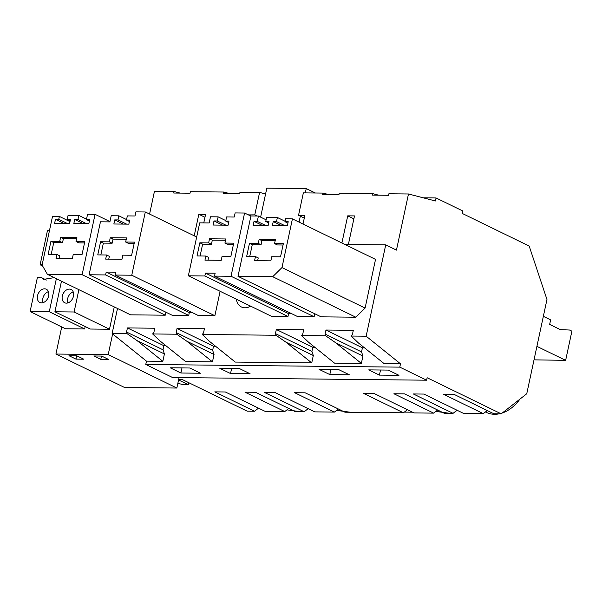 <?xml version="1.0" encoding="UTF-8"?>
<svg xmlns="http://www.w3.org/2000/svg" width="602" height="602" viewBox="0 0 602 602"><rect width="100%" height="100%" fill="white"/><g stroke="black" fill="none" stroke-linecap="round" stroke-linejoin="round"><path stroke-width="0.9" d="M378.688 195.183L372.6 193.596L372.277 195.116L388.553 195.289L388.884 193.769L408.487 193.979L435.412 200.978L436.059 197.953L462.87 211.024L462.344 213.484L529.181 246.06L546.962 299.487L526.75 393.761L501.21 413.837L493.851 413.762L454.089 394.385L443.539 394.272L483.301 413.649L463.63 413.446L423.868 394.069L413.318 393.956L453.073 413.333L444.216 413.235L404.461 393.866L393.911 393.753L433.666 413.13L413.995 412.919L374.233 393.542L363.683 393.437L403.445 412.806L344.954 412.197L305.191 392.82L294.641 392.707L334.403 412.084L314.733 411.873L274.971 392.504L264.421 392.391L304.176 411.768L295.319 411.67L255.564 392.301L245.014 392.188L284.769 411.565L265.098 411.354L225.344 391.977L214.786 391.872L254.548 411.241L247.189 411.166L182.225 379.508L178.681 379.471M348.37 244.487L354.495 215.915L347.723 215.847L353.871 218.842M301.542 335.525L325.629 335.773L335.69 342.771L361.358 363.405L334.524 363.126L308.856 342.485L301.542 335.525L302.798 333.892L303.679 329.783L276.326 329.497L275.445 333.606L311.911 351.372L312.792 347.271L314.823 347.286M61.728 326.939L55.918 354.044L124.561 387.492L176.845 388.042L179.005 377.943L178.29 377.589M501.21 413.837L427.134 377.74L426.607 380.201L172.578 377.529L145.767 364.466L399.788 367.137L426.607 380.201M453.073 413.333L457.046 410.233M361.358 363.405L362.938 356.045L361.539 351.899L325.08 334.125L325.96 330.024L362.419 347.79L361.539 351.899M335.69 342.771L362.938 356.045M483.301 413.649L487.266 410.556M408.487 193.979L396.455 250.108L385.724 244.879L366.151 336.202L400.503 363.819L384.159 363.646L358.483 343.012L351.177 336.044L352.433 334.411L353.314 330.31L325.96 330.024M285.581 218.804L292.421 218.88L281.977 267.581L272.714 276.702L237.993 276.333L250.936 215.975L258.424 216.05L257.28 221.393L254.021 221.355L253.141 225.464L268.123 225.622L269.004 221.513L265.745 221.476L266.626 217.375L277.379 217.488L276.499 221.589L273.24 221.559L272.36 225.667L287.342 225.825L288.223 221.717L284.964 221.679L285.581 218.804M274.557 243.592L275.438 239.483L259.153 239.31L258.273 243.419L249.476 243.328L246.662 256.467L255.451 256.557L254.571 260.666L270.855 260.839L271.735 256.73L280.532 256.821L283.346 243.682L274.557 243.592L277.341 244.946L283.06 245.006M275.152 240.808L261.938 240.672L261.057 244.781L252.268 244.683L249.732 256.497M255.451 256.557L258.243 257.919L257.648 260.696M249.476 243.328L252.268 244.683M258.273 243.419L261.057 244.781M259.153 239.31L261.938 240.672M379.433 375.106L368.717 369.884L388.26 370.087L398.976 375.309L379.433 375.106L380.524 370.004M281.871 225.765L273.24 221.559M287.922 223.124L284.964 221.679M281.977 267.581L365.098 308.081L375.535 259.387L292.421 218.88M365.098 308.081L355.827 317.209L272.714 276.702M355.827 317.209L321.114 316.84L237.993 276.333M266.107 219.798L258.424 216.05M265.911 225.6L257.28 221.393M262.653 225.562L254.021 221.355M268.703 222.921L265.745 221.476M285.062 221.227L277.379 217.488M285.13 225.795L276.499 221.589M362.419 347.79L364.458 347.813M366.151 336.202L351.177 336.044M519.902 399.141A34.472 24.885 116 0 1 502.271 413.002M499.291 413.815A34.472 24.885 116 0 1 486.484 412.43L485.483 411.949M325.629 335.773L325.08 334.125M400.503 363.819L399.788 367.137M329.798 374.579L319.09 369.357L338.625 369.568L349.341 374.79L329.798 374.579L330.897 369.485M180.901 373.014L200.443 373.225L189.728 368.003L170.193 367.792L180.901 373.014L182 367.92M230.536 373.541L219.82 368.319L239.363 368.522L250.078 373.744L230.536 373.541L231.627 368.439M212.461 361.84L186.793 341.206L214.041 354.48L212.461 361.84L185.627 361.561L159.959 340.92L152.645 333.959L153.901 332.327L154.782 328.218L127.428 327.932L126.548 332.041L163.014 349.807L163.894 345.706L165.926 345.721M145.767 364.466L146.482 361.147L162.833 361.32L164.406 353.961L163.014 349.807M275.445 333.606L276.002 335.254L202.28 334.479L209.586 341.447L235.262 362.08L311.731 362.886L313.303 355.526L311.911 351.372M152.645 333.959L176.732 334.208L176.183 332.56L177.063 328.451L213.522 346.225L215.561 346.248M213.522 346.225L212.649 350.334L214.041 354.48M117.495 308.487L112.122 333.531L127.105 333.689L126.548 332.041M177.063 328.451L204.417 328.745L203.536 332.846L202.28 334.479M385.724 244.879L344.893 244.45M314.786 313.755L314.139 316.765L297.644 316.592L214.523 276.092L215.14 273.218L205.47 273.112L204.853 275.987L188.358 275.814L199.713 222.845L209.157 222.943L210.482 216.78L218.135 216.863L217.254 220.972L213.996 220.934L213.116 225.043L228.098 225.201L228.978 221.092L225.72 221.062L226.6 216.953L234.253 217.036L235.134 212.927L244.578 213.025L231.025 276.265L214.523 276.092M188.358 275.814L271.479 316.321L287.974 316.494L288.591 313.619L291.601 313.65M250.643 306.17A15.08 10.889 116 0 1 244.939 307.788A15.08 10.889 116 0 1 241.417 306.975A15.08 10.889 116 0 1 236.368 299.209M69.998 221.611L59.365 216.427L52.524 216.359L42.08 265.061L47.407 274.331L130.521 314.838L165.241 315.2L165.889 312.19M220.114 291.285L214.876 315.726L198.382 315.553L115.26 275.046L115.877 272.172L106.208 272.066L105.591 274.941L89.096 274.768L100.451 221.799L109.895 221.897L111.212 215.742L118.865 215.817L117.984 219.926L114.734 219.888L113.853 223.997L128.836 224.155L129.716 220.046L126.458 220.016L127.338 215.907L134.991 215.99L135.871 211.881L145.315 211.979L131.755 275.219L115.26 275.046M89.096 274.768L172.21 315.275L188.712 315.448L189.321 312.573L192.339 312.604M372.6 193.596L339.25 193.25L338.926 194.762L322.642 194.596L322.965 193.076L303.355 192.873L298.539 215.328L304.281 218.127M303.009 224.042L304.86 215.396L298.539 215.328M347.723 215.847L341.906 242.99M436.059 197.953L423.266 197.825M457.369 410.391L455.842 411.174M449.656 413.296L435.848 411.422M404.341 412.107L412.505 412.197M350.394 412.25L336.586 410.383M308.472 408.826L306.945 409.608M300.759 411.73L286.951 409.857M311.731 362.886L286.055 342.252L313.303 355.526M276.002 335.254L286.055 342.252M403.445 412.806L407.411 409.714M433.666 413.13L437.639 410.03M329.053 194.664L322.965 193.076M224.922 243.065L225.803 238.964L209.519 238.791L208.638 242.899L199.841 242.802L197.027 255.948L205.824 256.038L204.943 260.147L221.227 260.312L222.108 256.211L230.897 256.301L233.711 243.163L224.922 243.065L227.707 244.427L233.433 244.487M225.517 240.288L212.31 240.153L211.43 244.254L202.633 244.164L200.097 255.978M205.824 256.038L208.608 257.393L208.014 260.177M199.841 242.802L202.633 244.164M208.638 242.899L211.43 244.254M209.519 238.791L212.31 240.153M228.677 222.499L225.72 221.062M250.906 216.11L244.578 213.025M314.139 316.765L231.025 276.265M288.591 313.619L205.47 273.112M287.974 316.494L204.853 275.987M225.818 220.61L218.135 216.863M225.885 225.178L217.254 220.972M222.627 225.14L213.996 220.934M276.326 329.497L312.792 347.271M265.587 193.972L259.59 192.414L239.987 192.204L239.656 193.724L223.38 193.551L223.703 192.03L190.352 191.684L190.029 193.197L173.745 193.024L174.068 191.511L154.458 191.308L149.582 214.064M203.769 222.883L205.598 214.35L198.826 214.282L194.213 235.811M259.59 192.414L254.774 214.869L248.438 214.906M229.791 193.618L223.703 192.03M146.482 361.147L112.122 333.531M162.833 361.32L137.158 340.679L164.406 353.961M127.105 333.689L137.158 340.679M127.428 327.932L163.894 345.706M180.156 193.091L174.068 191.511M76.62 238.723L63.413 238.58L62.533 242.689L53.736 242.598L51.2 254.413M56.927 254.473L56.046 258.574L72.33 258.747L73.211 254.646L82 254.736L84.814 241.598L76.025 241.5L76.906 237.399L60.621 237.226L59.741 241.334L50.944 241.236L48.13 254.383L56.927 254.473L59.711 255.827L59.116 258.612M84.536 242.922L78.809 242.862L76.025 241.5M50.944 241.236L53.736 242.598M59.741 241.334L62.533 242.689M60.621 237.226L63.413 238.58M59.365 216.427L58.748 219.301L55.489 219.271L54.609 223.372L69.591 223.53L70.472 219.429L67.213 219.391L68.094 215.283L78.839 215.396L77.959 219.504L74.701 219.467L73.82 223.575L88.803 223.733L89.683 219.625L86.425 219.595L87.568 214.252L95.063 214.335L82.12 274.7L47.407 274.331M254.548 411.241L258.514 408.148M284.769 411.565L288.742 408.465M198.826 214.282L204.973 217.277M70.171 220.829L67.213 219.391M86.522 219.143L78.839 215.396M86.59 223.711L77.959 219.504M83.332 223.673L74.701 219.467M89.382 221.032L86.425 219.595M109.963 221.596L95.063 214.335M165.241 315.2L82.12 274.7M67.379 223.508L58.748 219.301M64.121 223.477L55.489 219.271M176.732 334.208L186.793 341.206M304.176 411.768L308.149 408.668M334.403 412.084L338.369 408.984M248.46 214.801L250.929 216.005M125.66 242.027L126.54 237.918L110.256 237.745L109.376 241.853L100.579 241.763L97.765 254.902L106.554 254.992L105.674 259.101L121.958 259.274L122.838 255.165L131.635 255.256L134.449 242.117L125.66 242.027L128.444 243.381L134.163 243.441M126.254 239.242L113.041 239.107L112.16 243.216L103.371 243.118L100.835 254.932M106.554 254.992L109.346 256.354L108.751 259.131M100.579 241.763L103.371 243.118M109.376 241.853L112.16 243.216M110.256 237.745L113.041 239.107M129.407 221.453L126.458 220.016M196.681 237.015L145.315 211.979M214.876 315.726L131.755 275.219M189.321 312.573L106.208 272.066M188.712 315.448L105.591 274.941M126.555 219.564L118.865 215.817M126.623 224.132L117.984 219.926M123.365 224.094L114.734 219.888M176.183 332.56L212.649 350.334M254.774 214.869L257.174 216.035M176.845 388.042L108.202 354.593L55.918 354.044M100.775 359.371L108.586 359.454L101.618 356.06L93.799 355.978L100.775 359.371L101.482 356.06M75.957 359.116L68.982 355.714L76.8 355.797L83.768 359.198L75.957 359.116L76.665 355.797M84.679 328.978L49.281 311.731L30.1 311.527L65.49 328.775L84.679 328.978L85.198 326.54M30.1 311.527L37.399 277.462L41.26 277.507L43.562 279.358L54.195 277.642M49.439 230.732L47.423 230.716L40.123 264.775L42.622 265.994M48.416 291.654A7.375 5.32 -64 0 0 43.058 302.655M47.061 289.72A7.375 5.32 -64 0 0 46.301 289.231A7.375 5.32 -64 0 0 38.581 292.971A7.375 5.32 -64 0 0 39.077 301.993A7.375 5.32 -64 0 0 39.845 302.482A7.375 5.32 -64 0 0 47.566 298.743A7.375 5.32 -64 0 0 47.061 289.72M40.123 264.775L42.14 264.797M49.281 311.731L56.362 278.696M46.437 280.028L41.26 277.507M112.627 333.937L108.202 354.593M109.489 329.234L90.308 329.031L54.917 311.783L74.099 311.986L109.489 329.234L114.275 306.922M54.917 311.783L61.479 281.187M73.233 291.917A7.375 5.32 -64 0 0 67.876 302.919M71.879 289.983A7.375 5.32 -64 0 0 71.119 289.494A7.375 5.32 -64 0 0 63.398 293.234A7.375 5.32 -64 0 0 63.895 302.257A7.375 5.32 -64 0 0 64.662 302.746A7.375 5.32 -64 0 0 72.375 299.006A7.375 5.32 -64 0 0 71.879 289.983M74.099 311.986L78.885 289.675M260.621 217.126L266.829 188.163L306.237 188.576L315.305 192.994M334.133 194.717L338.934 194.709M299.051 222.108L300.315 216.193M305.312 192.888L306.237 188.576M534.019 359.853L565.639 360.35L571.9 331.16L569.567 330.024L560.379 329.64L549.656 324.418L550.627 319.888L543.35 316.336M565.639 360.35L536.916 346.353M188.742 382.684L188.313 384.686L183.031 384.633L177.861 383.301M188.313 384.686L178.576 379.945"/></g></svg>

